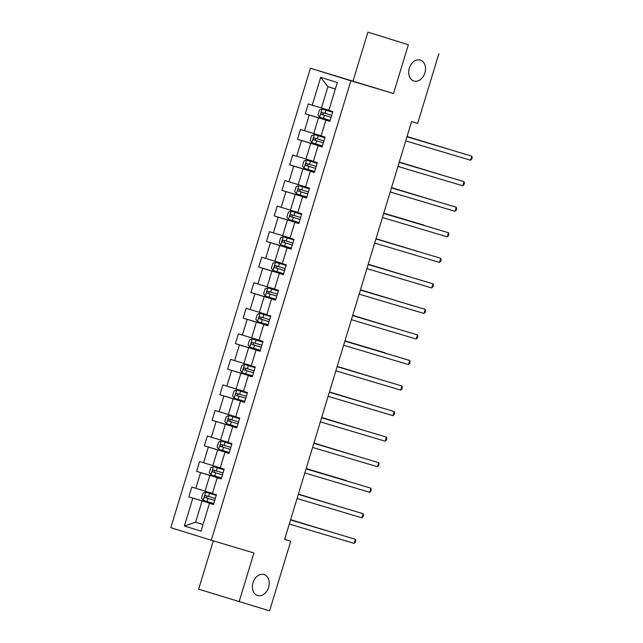 <?xml version="1.0" encoding="UTF-8"?>
<svg xmlns="http://www.w3.org/2000/svg" width="643" height="643" viewBox="0 0 643 643"><rect width="100%" height="100%" fill="white"/><g stroke="black" fill="none" stroke-linecap="round" stroke-linejoin="round"><path stroke-width="0.96" d="M263.992 574.545A10.955 8.142 -72.7 0 1 264.064 574.561A10.955 8.142 -72.7 0 1 268.597 587.397A10.955 8.142 -72.7 0 1 257.626 595.498A10.955 8.142 -72.7 0 1 257.562 595.482A10.955 8.142 -72.7 0 1 253.029 582.654A10.955 8.142 -72.7 0 1 263.992 574.545M420.305 60.08A10.955 8.142 -72.7 0 1 420.369 60.096A10.955 8.142 -72.7 0 1 424.902 72.924A10.955 8.142 -72.7 0 1 413.931 81.034A10.955 8.142 -72.7 0 1 413.867 81.018A10.955 8.142 -72.7 0 1 409.334 68.182A10.955 8.142 -72.7 0 1 420.305 60.08M213.331 540.867L198.655 589.189L269.578 610.85L290.724 541.261L284.648 539.373M310.408 68.23L170.821 527.678L211.274 540.257L350.869 80.809L310.408 68.23L393.524 93.524L408.353 44.729L367.892 32.15L353.063 80.946M367.892 32.15L408.353 44.729M213.476 504.458L209.457 503.316L213.444 504.554L216.434 494.732L212.439 493.486L217.213 477.773L221.208 479.011L224.19 469.189L220.203 467.943L224.978 452.23L228.964 453.468L231.954 443.646L227.96 442.4L232.734 426.687L236.728 427.925L239.71 418.103L235.724 416.857L240.498 401.144L244.493 402.381L247.475 392.56L243.48 391.314L248.262 375.6L252.249 376.838L255.239 367.016L251.244 365.771L256.018 350.057L260.013 351.295L262.995 341.473L259 340.227L263.783 324.514L267.769 325.752L270.759 315.93L266.765 314.684L271.539 298.971L275.534 300.209L278.515 290.387L274.529 289.141L279.303 273.428L283.29 274.665L286.28 264.844L282.285 263.598L287.059 247.885L291.054 249.122L294.036 239.3L290.049 238.055L294.824 222.341L298.81 223.579L301.8 213.757L297.805 212.511L302.58 196.798L306.574 198.036L309.556 188.214L305.57 186.968L310.344 171.255L314.339 172.493L317.32 162.671L313.326 161.425L318.108 145.712L322.095 146.95L325.077 137.128L321.09 135.882L325.864 120.169L329.859 121.406L332.841 111.585L328.846 110.339L337.31 82.505L320.688 77.337L327.946 86.701L321.476 107.984L328.894 110.194M209.457 503.316L201.002 531.15L184.38 525.982L192.836 498.148L188.841 496.902L213.532 504.265M320.688 77.337L312.233 105.171L308.238 103.933L305.256 113.755L309.243 115.001L304.469 130.714L300.474 129.476L297.492 139.298L301.487 140.544L296.704 156.257L292.718 155.019L289.736 164.841L293.722 166.087L288.948 181.8L284.953 180.562L281.972 190.384L285.966 191.63L281.184 207.343L277.197 206.106L274.207 215.927L278.202 217.173L273.428 232.887L269.433 231.649L266.451 241.471L270.438 242.716L265.663 258.43L261.677 257.192L258.687 267.014L262.682 268.26L257.907 283.973L253.913 282.735L250.931 292.557L254.917 293.803L250.143 309.516L246.156 308.278L243.167 318.1L247.161 319.346L242.387 335.059L238.392 333.821L235.41 343.643L239.397 344.889L234.623 360.602L230.628 359.365L227.646 369.186L231.641 370.432L226.866 386.146L222.872 384.908L219.89 394.73L223.877 395.975L219.102 411.689L215.108 410.451L212.126 420.273L216.12 421.519L211.338 437.232L207.351 435.994L204.361 445.816L208.356 447.062L203.582 462.775L199.587 461.537L196.605 471.359L200.592 472.605L195.818 488.318L191.831 487.081L188.841 496.902M438.823 53.811L417.677 123.4L411.584 121.583L284.624 539.445L290.724 541.261M217.213 477.773L221.24 478.914M212.487 493.342L205.069 491.131L209.843 475.418L221.264 478.818M195.818 488.318L205.069 491.131M200.592 472.605L209.843 475.418M224.978 452.23L228.996 453.371M220.244 467.799L212.833 465.588L217.607 449.875L229.029 453.275M203.582 462.775L212.833 465.588M208.356 447.062L217.607 449.875M232.734 426.687L236.761 427.828M228.008 442.255L220.589 440.045L225.363 424.332L236.785 427.732M211.338 437.232L220.589 440.045M216.12 421.519L225.363 424.332M240.498 401.144L244.517 402.285M235.764 416.712L228.353 414.502L233.128 398.789L244.549 402.188M219.102 411.689L228.353 414.502M223.877 395.975L233.128 398.789M248.262 375.6L252.281 376.742M243.528 391.169L236.11 388.959L240.884 373.245L252.305 376.645M226.866 386.146L236.11 388.959M231.641 370.432L240.884 373.245M256.018 350.057L260.037 351.199M251.284 365.626L243.874 363.416L248.648 347.702L260.069 351.102M234.623 360.602L243.874 363.416M239.397 344.889L248.648 347.702M263.783 324.514L267.801 325.655M259.049 340.083L251.63 337.872L256.412 322.159L267.826 325.559M242.387 335.059L251.63 337.872M247.161 319.346L256.412 322.159M271.539 298.971L275.566 300.112M266.805 314.54L259.394 312.329L264.169 296.616L275.59 300.016M250.143 309.516L259.394 312.329M254.917 293.803L264.169 296.616M279.303 273.428L283.322 274.569M274.569 288.996L267.15 286.786L271.933 271.073L283.354 274.473M257.907 283.973L267.15 286.786M262.682 268.26L271.933 271.073M287.059 247.885L291.086 249.026M282.333 263.453L274.915 261.243L279.689 245.53L291.11 248.929M265.663 258.43L274.915 261.243M270.438 242.716L279.689 245.53M294.824 222.341L298.842 223.483M290.089 237.91L282.679 235.7L287.453 219.986L298.874 223.386M273.428 232.887L282.679 235.7M278.202 217.173L287.453 219.986M302.58 196.798L306.607 197.94M297.854 212.367L290.435 210.157L295.209 194.443L306.631 197.843M281.184 207.343L290.435 210.157M285.966 191.63L295.209 194.443M310.344 171.255L314.363 172.396M305.61 186.824L298.199 184.613L302.974 168.9L314.395 172.3M288.948 181.8L298.199 184.613M293.722 166.087L302.974 168.9M318.108 145.712L322.127 146.853M313.374 161.28L305.955 159.07L310.73 143.357L322.151 146.757M296.704 156.257L305.955 159.07M301.487 140.544L310.73 143.357M325.864 120.169L329.883 121.31M321.13 135.737L313.72 133.527L318.494 117.814L329.915 121.214M304.469 130.714L313.72 133.527M309.243 115.001L318.494 117.814M312.233 105.171L321.476 107.984M239.108 601.768L253.937 552.972L211.274 540.257M393.524 93.524L350.869 80.809M335.333 88.999L327.946 86.701M203.035 524.455L195.617 522.245L203.003 524.543M213.508 504.361L202.087 500.961L195.617 522.245L184.38 525.982M192.836 498.148L202.087 500.961M305.256 113.755L329.947 121.117M297.492 139.298L322.183 146.66M289.736 164.841L314.419 172.203M281.972 190.384L306.663 197.747M274.207 215.927L298.899 223.29M266.451 241.471L291.142 248.833M258.687 267.014L283.378 274.376M250.931 292.557L275.622 299.919M243.167 318.1L267.858 325.462M235.41 343.643L260.102 351.006M227.646 369.186L252.337 376.549M219.89 394.73L244.581 402.092M212.126 420.273L236.817 427.635M204.361 445.816L229.053 453.178M196.605 471.359L221.296 478.722M406.963 136.798L471.793 156.128L470.547 160.22L405.717 140.897M406.971 136.766L471.793 156.128L472.179 157.575L471.689 159.207L470.547 160.22M332.648 112.212L322.127 109.029L319.442 109.985L317.955 114.896L319.643 117.219L330.156 120.41M322.127 109.029L332.648 112.228M449.851 149.554L407.051 136.509M331.7 115.338L322.151 112.437C320.913 112.774 320.712 113.425 321.556 114.406L331.105 117.299L323.308 114.928L322.995 113.104M449.996 149.594L407.035 136.541M399.199 162.341L464.029 181.672L462.783 185.763L397.953 166.441M399.207 162.309L464.029 181.672L464.423 183.118L463.925 184.75L462.783 185.763M391.442 187.885L456.273 207.215L455.027 211.306L390.197 191.984M391.45 187.852L456.273 207.215L456.659 208.662L456.16 210.293L455.027 211.306M314.371 134.572L324.884 137.771L314.371 134.572L311.686 135.528L310.191 140.439L311.879 142.762L322.4 145.953M442.095 175.097L399.287 162.052M323.935 140.881L314.387 137.98C313.157 138.317 312.956 138.968 313.8 139.949L323.341 142.842L315.552 140.471L315.239 138.647M442.231 175.137L399.279 162.084M317.128 163.298L306.607 160.115L303.922 161.071L302.435 165.982L304.123 168.305L314.636 171.496M306.607 160.115L317.128 163.314M434.33 200.64L391.531 187.595M316.179 166.424L306.631 163.523C305.393 163.861 305.192 164.512 306.036 165.492L315.584 168.386L307.788 166.015L307.475 164.19M434.475 200.68L391.515 187.627M383.678 213.428L448.509 232.758L447.263 236.849L382.432 217.527M383.686 213.396L448.509 232.758L448.902 234.205L448.404 235.836L447.263 236.849M439.507 262.392L440.64 261.38L441.138 259.748L440.752 258.301L375.93 238.939L440.752 258.301L439.507 262.392L374.676 243.07M368.158 264.514L432.988 283.844L431.742 287.935L366.912 268.613M368.166 264.482L432.988 283.844L433.382 285.291L432.884 286.923L431.742 287.935M298.85 185.658L309.363 188.857L298.85 185.658L296.166 186.615L294.671 191.526L296.359 193.848L306.88 197.039M423.906 225.106L383.767 213.138L423.906 225.106M308.415 191.968L298.866 189.066C297.637 189.404 297.436 190.055 298.28 191.035L307.82 193.929M307.828 193.921L300.032 191.558L299.718 189.733M291.086 211.201L301.599 214.4L291.086 211.201L288.402 212.158L286.915 217.069L288.603 219.392L299.116 222.582M418.81 251.726L376.002 238.682M300.659 217.511L291.102 214.609C289.872 214.947 289.671 215.598 290.515 216.578L300.064 219.472L292.268 217.101L291.954 215.276M418.955 251.767L375.994 238.714M293.843 239.927L283.33 236.745L280.645 237.701L279.15 242.612L280.838 244.935L291.351 248.126M283.33 236.745L293.843 239.943M411.054 277.27L368.246 264.225M292.895 243.054L283.346 240.152C282.108 240.49 281.915 241.141 282.759 242.122L292.3 245.015L284.511 242.644L284.198 240.82M411.19 277.31L368.238 264.257M360.393 290.057L425.224 309.387L423.986 313.479L359.156 294.156M360.41 290.025L425.224 309.387L425.618 310.834L425.119 312.466L423.986 313.479M275.566 262.288L286.079 265.487L275.566 262.288L272.881 263.244L271.386 268.155L273.082 270.478L283.595 273.669M403.29 302.813L360.482 289.768M285.138 268.597L275.59 265.696C274.352 266.033 274.151 266.684 274.995 267.665L284.536 270.558L276.747 268.187L276.434 266.363M403.434 302.853L360.474 289.8M352.637 315.6L417.468 334.931L416.222 339.022L351.391 319.7M352.645 315.568L417.468 334.931L417.862 336.377L417.363 338.009L416.222 339.022M278.323 291.014L267.809 287.831L265.125 288.787L263.63 293.698L265.318 296.021L275.831 299.212M267.809 287.831L278.323 291.03M395.525 328.356L352.726 315.311M277.374 294.14L267.834 291.247C266.588 291.576 266.395 292.227 267.231 293.208L276.779 296.101L268.991 293.73L268.678 291.906M395.67 328.396L352.718 315.343M344.873 341.144L409.704 360.474L408.466 364.565L343.635 345.243M344.889 341.111L409.704 360.474L410.097 361.921L409.599 363.552L408.466 364.565M270.566 316.557L260.045 313.374L257.361 314.331L255.866 319.241L257.562 321.564L268.075 324.755M260.045 313.374L270.558 316.573M385.101 352.822L344.961 340.854L385.101 352.822M269.618 319.684L260.061 316.782C258.832 317.12 258.631 317.771 259.475 318.751L269.015 321.645M269.023 321.637L261.227 319.274L260.913 317.449M400.702 390.108L401.843 389.095L402.333 387.464L401.947 386.017L337.125 366.655L401.947 386.017L400.702 390.108L335.871 370.786M252.289 338.917L262.802 342.116L252.289 338.917L249.597 339.874L248.11 344.785L249.797 347.107L260.311 350.298M380.005 379.442L337.205 366.397M261.854 345.227L252.305 342.325C251.067 342.663 250.866 343.314 251.71 344.294L261.259 347.188L253.471 344.817L253.149 342.992M380.15 379.483L337.189 366.43M329.353 392.23L394.183 411.56L392.937 415.651L328.107 396.329M329.361 392.198L394.183 411.56L394.577 413.007L394.079 414.639L392.937 415.651M255.046 367.643L244.525 364.46L241.84 365.417L240.345 370.328L242.033 372.651L252.554 375.842M244.525 364.46L255.038 367.659M372.249 404.986L329.441 391.941M254.098 370.77L244.541 367.868C243.311 368.206 243.11 368.857 243.954 369.838L253.495 372.731L245.706 370.36L245.393 368.535M372.385 405.026L329.433 391.973M321.596 417.773L386.427 437.103L385.181 441.194L320.351 421.872M321.604 417.741L386.427 437.103L386.813 438.55L386.314 440.182L385.181 441.194M236.761 390.004L247.282 393.203L236.761 390.004L234.076 390.96L232.589 395.871L234.277 398.194L244.79 401.385M364.485 430.529L321.685 417.484M246.333 396.313L236.793 393.42C235.547 393.749 235.346 394.4 236.19 395.381L245.739 398.274L237.942 395.903L237.629 394.079M364.629 430.569L321.669 417.516M313.832 443.316L378.663 462.647L377.417 466.738L312.586 447.415M313.84 443.284L378.663 462.647L379.057 464.093L378.558 465.725L377.417 466.738M239.526 418.73L229.004 415.547L226.32 416.503L224.825 421.414L226.513 423.737L237.034 426.928M229.004 415.547L239.517 418.746M356.728 456.072L313.921 443.027M238.569 421.856L229.021 418.955C227.791 419.292 227.59 419.943 228.434 420.924L237.974 423.817L230.186 421.446L229.873 419.622M356.865 456.112L313.913 443.059M306.076 468.86L370.907 488.19L369.661 492.281L304.83 472.959M306.084 468.827L370.907 488.19L371.292 489.636L370.794 491.268L369.661 492.281M221.24 441.09L231.753 444.289L221.24 441.09L218.556 442.046L217.069 446.957L218.757 449.28L229.27 452.471M346.304 480.538L306.156 468.57L346.304 480.538M230.813 447.399L221.264 444.498C220.027 444.835 219.826 445.486 220.67 446.467L230.218 449.361M230.218 449.353L222.422 446.989L222.108 445.165M361.896 517.824L363.038 516.811L363.536 515.18L363.142 513.733L298.32 494.371L363.142 513.733L361.896 517.824L297.066 498.502M213.484 466.633L223.997 469.832L213.484 466.633L210.8 467.59L209.305 472.501L210.992 474.823L221.505 478.014M341.208 507.158L298.4 494.113M223.049 472.943L213.5 470.041C212.262 470.379 212.069 471.03 212.913 472.01L222.454 474.904M222.462 474.896L214.666 472.533L214.352 470.708M341.345 507.198L298.392 494.145M290.548 519.946L355.378 539.276L354.14 543.367L289.31 524.045M290.564 519.914L355.378 539.276L355.772 540.723L355.274 542.354L354.14 543.367M216.241 495.359L205.72 492.176L203.035 493.133L201.54 498.044L203.236 500.367L213.749 503.557M205.72 492.176L216.233 495.375M333.444 532.701L290.636 519.657M215.292 498.486L205.744 495.592C204.506 495.922 204.305 496.573 205.149 497.553L214.698 500.447L206.901 498.076L206.588 496.251M333.588 532.742L290.628 519.689M322.063 109.053L319.603 117.155M324.418 115.274L323.469 118.384M325.953 110.202L325.012 113.313M323.308 114.928L321.556 114.406M314.298 134.596L311.839 142.698M316.653 140.817L315.705 143.928M318.197 135.745L317.248 138.856M315.552 140.471L313.8 139.949M306.542 160.139L304.083 168.241M308.889 166.36L307.949 169.471M310.432 161.289L309.492 164.399M307.788 166.015L306.036 165.492M298.778 185.682L296.319 193.784M301.133 191.903L300.185 195.014M302.676 186.832L301.728 189.942M300.032 191.558L298.28 191.035M291.022 211.226L288.554 219.335M293.369 217.447L292.428 220.557M294.912 212.375L293.972 215.485M292.268 217.101L290.515 216.578M283.258 236.769L280.798 244.879M285.613 242.99L284.664 246.1M287.156 237.918L286.207 241.029M284.511 242.644L282.759 242.122M275.501 262.312L273.034 270.422M277.848 268.533L276.908 271.643M279.392 263.461L278.451 266.572M276.747 268.187L274.995 267.665M267.737 287.855L265.278 295.965M270.092 294.076L269.144 297.187M271.635 289.004L270.687 292.115M268.991 293.73L267.231 293.208M259.981 313.398L257.513 321.508M262.328 319.619L261.388 322.73M263.871 314.548L262.923 317.658M261.227 319.274L259.475 318.751M252.217 338.941L249.757 347.051M254.572 345.162L253.623 348.273M256.107 340.091L255.167 343.201M253.471 344.817L251.71 344.294M244.461 364.485L241.993 372.594M246.808 370.706L245.859 373.816M248.351 365.634L247.402 368.744M245.706 370.36L243.954 369.838M236.696 390.028L234.237 398.138M239.051 396.249L238.103 399.359M240.586 391.177L239.646 394.288M237.942 395.903L236.19 395.381M228.932 415.571L226.473 423.681M231.287 421.792L230.339 424.902M232.83 416.72L231.882 419.831M230.186 421.446L228.434 420.924M221.176 441.114L218.716 449.224M223.523 447.335L222.582 450.446M225.066 442.263L224.126 445.374M222.422 446.989L220.67 446.467M213.412 466.657L210.952 474.767M215.767 472.878L214.818 475.989M217.31 467.807L216.361 470.917M214.666 472.533L212.913 472.01M205.656 492.2L203.188 500.31M208.002 498.421L207.062 501.532M209.546 493.35L208.605 496.46M206.901 498.076L205.149 497.553"/></g></svg>
